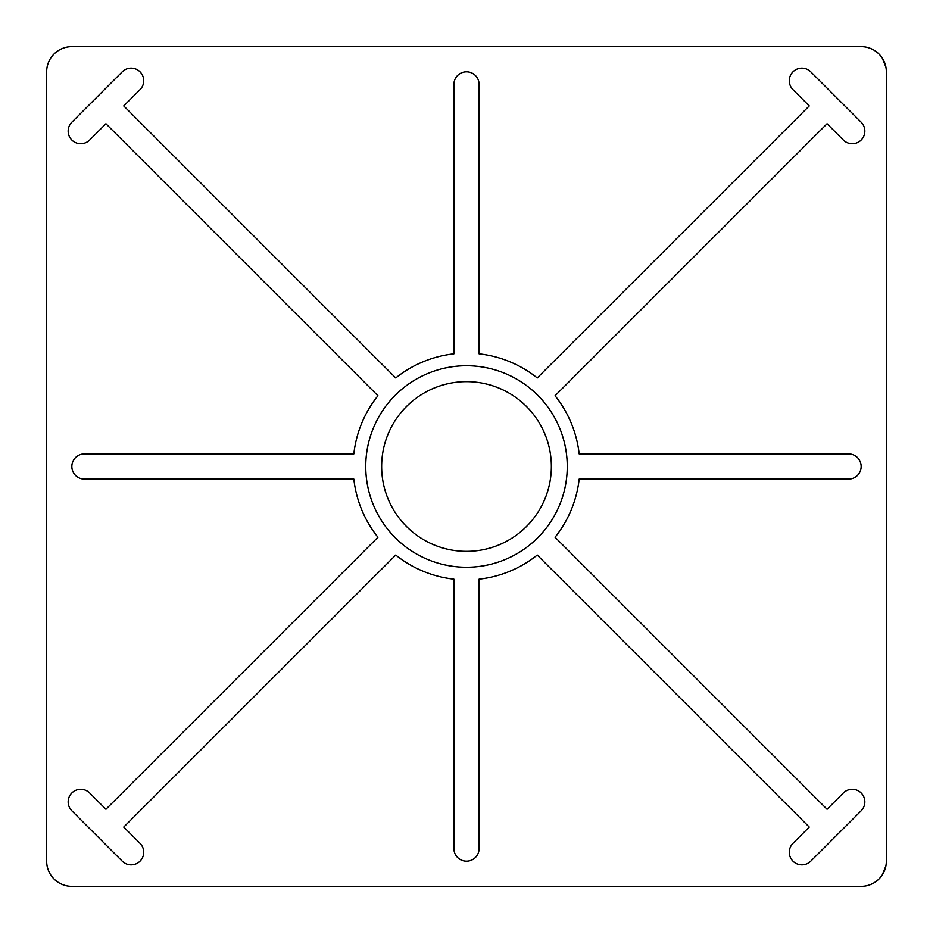 <?xml version="1.0" encoding="UTF-8"?>
<svg xmlns="http://www.w3.org/2000/svg" width="933" height="933" viewBox="0 0 933 933"><rect width="100%" height="100%" fill="white"/><g stroke="black" fill="none" stroke-linecap="round" stroke-linejoin="round"><path stroke-width="1.4" d="M882.233 58.044L885.895 67.071M886.35 71.841A25.191 25.191 0 0 0 861.159 46.65L71.841 46.65A25.191 25.191 0 0 0 46.65 71.841L46.65 861.159A25.191 25.191 0 0 0 71.841 886.35L861.159 886.35A25.191 25.191 0 0 0 886.35 861.159L886.35 71.841M882.233 874.956L885.895 865.929M105.942 809.249L89.65 792.968A12.596 12.596 0 0 0 71.841 792.968A12.596 12.596 0 0 0 71.841 810.777L122.223 861.159A12.596 12.596 0 0 0 140.032 861.159A12.596 12.596 0 0 0 140.032 843.35L123.751 827.058L395.744 555.065A113.36 113.36 0 0 0 453.904 579.16L453.904 848.563A12.596 12.596 0 0 0 466.5 861.159A12.596 12.596 0 0 0 479.096 848.563L479.096 579.16A113.36 113.36 0 0 0 537.256 555.065L809.249 827.058L792.968 843.35A12.596 12.596 0 0 0 792.968 861.159A12.596 12.596 0 0 0 810.777 861.159L861.159 810.777A12.596 12.596 0 0 0 861.159 792.968A12.596 12.596 0 0 0 843.35 792.968L827.058 809.249L555.065 537.256A113.36 113.36 0 0 0 579.16 479.096L848.563 479.096A12.596 12.596 0 0 0 861.159 466.5A12.596 12.596 0 0 0 848.563 453.904L579.16 453.904A113.36 113.36 0 0 0 555.065 395.744L827.058 123.751L843.35 140.032A12.596 12.596 0 0 0 861.159 140.032A12.596 12.596 0 0 0 861.159 122.223L810.777 71.841A12.596 12.596 0 0 0 792.968 71.841A12.596 12.596 0 0 0 792.968 89.65L809.249 105.942L537.256 377.935A113.36 113.36 0 0 0 479.096 353.84L479.096 84.437A12.596 12.596 0 0 0 466.5 71.841A12.596 12.596 0 0 0 453.904 84.437L453.904 353.84A113.36 113.36 0 0 0 395.744 377.935L123.751 105.942L140.032 89.65A12.596 12.596 0 0 0 140.032 71.841A12.596 12.596 0 0 0 122.223 71.841L71.841 122.223A12.596 12.596 0 0 0 71.841 140.032A12.596 12.596 0 0 0 89.65 140.032L105.942 123.751L377.935 395.744A113.36 113.36 0 0 0 353.84 453.904L84.437 453.904A12.596 12.596 0 0 0 71.841 466.5A12.596 12.596 0 0 0 84.437 479.096L353.84 479.096A113.36 113.36 0 0 0 377.935 537.256L105.942 809.249M567.264 466.5A100.764 100.764 0 0 0 416.118 379.241A100.764 100.764 0 0 0 416.118 553.759A100.764 100.764 0 0 0 567.264 466.5M551.356 466.5A84.856 84.856 0 0 0 424.072 393.015A84.856 84.856 0 0 0 424.072 539.985A84.856 84.856 0 0 0 551.356 466.5"/></g></svg>
